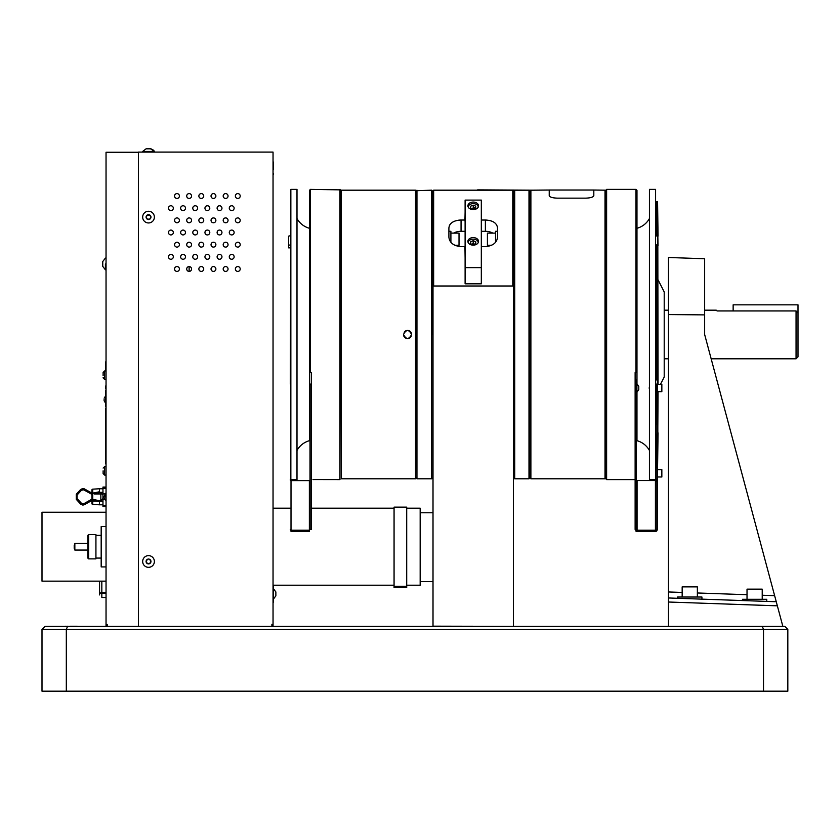 <?xml version="1.0" encoding="UTF-8"?>
<svg xmlns="http://www.w3.org/2000/svg" width="840" height="840" viewBox="0 0 840 840"><rect width="100%" height="100%" fill="white"/><g stroke="black" fill="none" stroke-linecap="round" stroke-linejoin="round"><path stroke-width="1.26" d="M67.578 626.336L66.318 629.37L42 629.37L45.045 626.336L784.78 626.336L787.825 629.37L787.825 691.183L763.508 691.183L763.508 629.37L66.318 629.37L66.318 691.183L763.508 691.183M66.318 691.183L42 691.183L42 629.37M787.825 629.37L763.508 629.37L762.248 626.336M668.493 626.336L668.493 597.975L776.255 601.734L777.357 605.829L668.493 602.018L668.493 591.969L682.164 592.442M762.216 595.235L774.638 595.675L776.255 601.734L766.784 601.409L766.784 599.288L742.455 599.288L742.455 600.558L701.925 599.141L701.925 597.02L677.607 597.02L677.607 598.29M761.681 601.23L759.612 601.157M776.255 601.734L704.645 334.488L704.645 258.752L668.493 257.491L668.493 591.969M782.849 626.336L777.357 605.829M747.023 599.288L747.023 589.155L762.216 589.155L762.216 599.288M682.164 597.02L682.164 586.887L697.368 586.887L697.368 597.02M433.01 286.01L513.429 286.01L433.01 286.01L433.01 626.168L513.261 626.336M467.901 241.374A5.313 3.759 -0 0 0 473.214 245.133A5.313 3.759 -0 0 0 478.538 241.374A5.313 3.759 -0 0 0 473.214 237.615A5.313 3.759 -0 0 0 467.901 241.374M467.901 205.832A5.313 3.759 -0 0 0 473.214 209.591A5.313 3.759 -0 0 0 478.538 205.832A5.313 3.759 -0 0 0 473.214 202.072A5.313 3.759 -0 0 0 467.901 205.832M475.724 208.247A5.313 3.759 -0 0 0 473.214 207.805M481.32 267.624L481.32 200.099L465.108 200.099L465.108 283.836L481.32 283.836L481.32 267.624L465.108 267.624M470.683 241.721L470.683 243.779L470.683 241.721L473.214 240.681L473.214 243.547L471.671 244.178M470.683 243.779L473.214 244.818L475.745 243.779L475.745 241.721L473.214 240.681M474.768 244.178L473.214 243.547M475.745 243.779L475.745 241.721M478.275 242.54A5.072 3.581 -0 0 0 473.214 239.169A5.072 3.581 -0 0 0 468.163 242.54M470.683 208.236L473.214 209.276L475.745 208.236L475.745 206.178L473.214 205.139L470.683 206.178L470.683 208.236L470.683 206.178M475.745 208.236L475.745 206.178M474.768 208.646L473.214 208.005L471.671 208.646M473.214 208.005L473.214 205.139M478.275 206.997A5.072 3.581 -0 0 0 473.214 203.627A5.072 3.581 -0 0 0 468.163 206.997M174.552 268.989A2.425 2.425 0 0 0 176.978 271.415A2.425 2.425 0 0 0 179.403 268.989A2.425 2.425 0 0 0 176.978 266.564A2.425 2.425 0 0 0 174.552 268.989M168.472 256.83A2.425 2.425 0 0 0 170.898 259.255A2.425 2.425 0 0 0 173.323 256.83A2.425 2.425 0 0 0 170.898 254.405A2.425 2.425 0 0 0 168.472 256.83M168.472 232.502A2.425 2.425 0 0 0 170.898 234.927A2.425 2.425 0 0 0 173.323 232.502A2.425 2.425 0 0 0 170.898 230.076A2.425 2.425 0 0 0 168.472 232.502M168.472 208.184A2.425 2.425 0 0 0 170.898 210.609A2.425 2.425 0 0 0 173.323 208.184A2.425 2.425 0 0 0 170.898 205.758A2.425 2.425 0 0 0 168.472 208.184M229.278 256.83A2.425 2.425 0 0 0 231.703 259.255A2.425 2.425 0 0 0 234.129 256.83A2.425 2.425 0 0 0 231.703 254.405A2.425 2.425 0 0 0 229.278 256.83M186.711 268.989A2.425 2.425 0 0 0 189.137 271.415A2.425 2.425 0 0 0 191.562 268.989A2.425 2.425 0 0 0 189.137 266.564A2.425 2.425 0 0 0 186.711 268.989M217.109 256.83A2.425 2.425 0 0 0 219.534 259.255A2.425 2.425 0 0 0 221.959 256.83A2.425 2.425 0 0 0 219.534 254.405A2.425 2.425 0 0 0 217.109 256.83M198.87 268.989A2.425 2.425 0 0 0 201.296 271.415A2.425 2.425 0 0 0 203.721 268.989A2.425 2.425 0 0 0 201.296 266.564A2.425 2.425 0 0 0 198.87 268.989M204.95 256.83A2.425 2.425 0 0 0 207.375 259.255A2.425 2.425 0 0 0 209.8 256.83A2.425 2.425 0 0 0 207.375 254.405A2.425 2.425 0 0 0 204.95 256.83M211.029 268.989A2.425 2.425 0 0 0 213.454 271.415A2.425 2.425 0 0 0 215.88 268.989A2.425 2.425 0 0 0 213.454 266.564A2.425 2.425 0 0 0 211.029 268.989M192.791 256.83A2.425 2.425 0 0 0 195.216 259.255A2.425 2.425 0 0 0 197.642 256.83A2.425 2.425 0 0 0 195.216 254.405A2.425 2.425 0 0 0 192.791 256.83M223.188 268.989A2.425 2.425 0 0 0 225.614 271.415A2.425 2.425 0 0 0 228.049 268.989A2.425 2.425 0 0 0 225.614 266.564A2.425 2.425 0 0 0 223.188 268.989M180.632 256.83A2.425 2.425 0 0 0 183.057 259.255A2.425 2.425 0 0 0 185.483 256.83A2.425 2.425 0 0 0 183.057 254.405A2.425 2.425 0 0 0 180.632 256.83M235.358 268.989A2.425 2.425 0 0 0 237.783 271.415A2.425 2.425 0 0 0 240.209 268.989A2.425 2.425 0 0 0 237.783 266.564A2.425 2.425 0 0 0 235.358 268.989M174.552 244.671A2.425 2.425 0 0 0 176.978 247.097A2.425 2.425 0 0 0 179.403 244.671A2.425 2.425 0 0 0 176.978 242.246A2.425 2.425 0 0 0 174.552 244.671M186.711 244.671A2.425 2.425 0 0 0 189.137 247.097A2.425 2.425 0 0 0 191.562 244.671A2.425 2.425 0 0 0 189.137 242.246A2.425 2.425 0 0 0 186.711 244.671M198.87 244.671A2.425 2.425 0 0 0 201.296 247.097A2.425 2.425 0 0 0 203.721 244.671A2.425 2.425 0 0 0 201.296 242.246A2.425 2.425 0 0 0 198.87 244.671M211.029 244.671A2.425 2.425 0 0 0 213.454 247.097A2.425 2.425 0 0 0 215.88 244.671A2.425 2.425 0 0 0 213.454 242.246A2.425 2.425 0 0 0 211.029 244.671M223.188 244.671A2.425 2.425 0 0 0 225.614 247.097A2.425 2.425 0 0 0 228.049 244.671A2.425 2.425 0 0 0 225.614 242.246A2.425 2.425 0 0 0 223.188 244.671M235.358 244.671A2.425 2.425 0 0 0 237.783 247.097A2.425 2.425 0 0 0 240.209 244.671A2.425 2.425 0 0 0 237.783 242.246A2.425 2.425 0 0 0 235.358 244.671M229.278 232.502A2.425 2.425 0 0 0 231.703 234.927A2.425 2.425 0 0 0 234.129 232.502A2.425 2.425 0 0 0 231.703 230.076A2.425 2.425 0 0 0 229.278 232.502M217.109 232.502A2.425 2.425 0 0 0 219.534 234.927A2.425 2.425 0 0 0 221.959 232.502A2.425 2.425 0 0 0 219.534 230.076A2.425 2.425 0 0 0 217.109 232.502M204.95 232.502A2.425 2.425 0 0 0 207.375 234.927A2.425 2.425 0 0 0 209.8 232.502A2.425 2.425 0 0 0 207.375 230.076A2.425 2.425 0 0 0 204.95 232.502M192.791 232.502A2.425 2.425 0 0 0 195.216 234.927A2.425 2.425 0 0 0 197.642 232.502A2.425 2.425 0 0 0 195.216 230.076A2.425 2.425 0 0 0 192.791 232.502M180.632 232.502A2.425 2.425 0 0 0 183.057 234.927A2.425 2.425 0 0 0 185.483 232.502A2.425 2.425 0 0 0 183.057 230.076A2.425 2.425 0 0 0 180.632 232.502M174.552 220.343A2.425 2.425 0 0 0 176.978 222.768A2.425 2.425 0 0 0 179.403 220.343A2.425 2.425 0 0 0 176.978 217.917A2.425 2.425 0 0 0 174.552 220.343M186.711 220.343A2.425 2.425 0 0 0 189.137 222.768A2.425 2.425 0 0 0 191.562 220.343A2.425 2.425 0 0 0 189.137 217.917A2.425 2.425 0 0 0 186.711 220.343M198.87 220.343A2.425 2.425 0 0 0 201.296 222.768A2.425 2.425 0 0 0 203.721 220.343A2.425 2.425 0 0 0 201.296 217.917A2.425 2.425 0 0 0 198.87 220.343M211.029 220.343A2.425 2.425 0 0 0 213.454 222.768A2.425 2.425 0 0 0 215.88 220.343A2.425 2.425 0 0 0 213.454 217.917A2.425 2.425 0 0 0 211.029 220.343M223.188 220.343A2.425 2.425 0 0 0 225.614 222.768A2.425 2.425 0 0 0 228.049 220.343A2.425 2.425 0 0 0 225.614 217.917A2.425 2.425 0 0 0 223.188 220.343M235.358 220.343A2.425 2.425 0 0 0 237.783 222.768A2.425 2.425 0 0 0 240.209 220.343A2.425 2.425 0 0 0 237.783 217.917A2.425 2.425 0 0 0 235.358 220.343M229.278 208.184A2.425 2.425 0 0 0 231.703 210.609A2.425 2.425 0 0 0 234.129 208.184A2.425 2.425 0 0 0 231.703 205.758A2.425 2.425 0 0 0 229.278 208.184M235.358 196.025A2.425 2.425 0 0 0 237.783 198.45A2.425 2.425 0 0 0 240.209 196.025A2.425 2.425 0 0 0 237.783 193.599A2.425 2.425 0 0 0 235.358 196.025M223.188 196.025A2.425 2.425 0 0 0 225.614 198.45A2.425 2.425 0 0 0 228.049 196.025A2.425 2.425 0 0 0 225.614 193.599A2.425 2.425 0 0 0 223.188 196.025M217.109 208.184A2.425 2.425 0 0 0 219.534 210.609A2.425 2.425 0 0 0 221.959 208.184A2.425 2.425 0 0 0 219.534 205.758A2.425 2.425 0 0 0 217.109 208.184M211.029 196.025A2.425 2.425 0 0 0 213.454 198.45A2.425 2.425 0 0 0 215.88 196.025A2.425 2.425 0 0 0 213.454 193.599A2.425 2.425 0 0 0 211.029 196.025M204.95 208.184A2.425 2.425 0 0 0 207.375 210.609A2.425 2.425 0 0 0 209.8 208.184A2.425 2.425 0 0 0 207.375 205.758A2.425 2.425 0 0 0 204.95 208.184M198.87 196.025A2.425 2.425 0 0 0 201.296 198.45A2.425 2.425 0 0 0 203.721 196.025A2.425 2.425 0 0 0 201.296 193.599A2.425 2.425 0 0 0 198.87 196.025M192.791 208.184A2.425 2.425 0 0 0 195.216 210.609A2.425 2.425 0 0 0 197.642 208.184A2.425 2.425 0 0 0 195.216 205.758A2.425 2.425 0 0 0 192.791 208.184M186.711 196.025A2.425 2.425 0 0 0 189.137 198.45A2.425 2.425 0 0 0 191.562 196.025A2.425 2.425 0 0 0 189.137 193.599A2.425 2.425 0 0 0 186.711 196.025M180.632 208.184A2.425 2.425 0 0 0 183.057 210.609A2.425 2.425 0 0 0 185.483 208.184A2.425 2.425 0 0 0 183.057 205.758A2.425 2.425 0 0 0 180.632 208.184M174.552 196.025A2.425 2.425 0 0 0 176.978 198.45A2.425 2.425 0 0 0 179.403 196.025A2.425 2.425 0 0 0 176.978 193.599A2.425 2.425 0 0 0 174.552 196.025M271.897 626.336L271.897 624.32L273.042 624.32L273.042 626.336L273.042 152.082L138.474 152.082L138.474 626.336L138.474 152.25L106.04 152.25L106.04 626.336L106.04 624.488L107.195 624.488L107.195 626.336M106.04 581.144L42 581.144L42 512.243L106.04 512.243M406.707 585.197L420.168 585.197L420.168 508.19L406.707 508.19M394.065 507.129L406.707 507.129L406.707 586.257L394.065 586.257L394.065 507.129M394.065 586.582L394.065 587.506L406.707 587.506L406.707 586.257L394.065 586.257M142.674 152.082L142.674 151.441L154.382 151.441L150.549 148.816M148.523 148.816L146.087 148.816L142.674 151.441L146.087 148.816L150.959 148.816L153.909 150.402M147.357 219.135L146.181 217.109L147.357 215.072L149.698 215.072L150.864 217.109L149.698 219.135L147.357 219.135L146.181 217.109L147.357 215.072L149.698 215.072L150.864 217.109L149.698 219.135L150.864 217.109L149.698 215.072L147.357 215.072L146.181 217.109L147.357 219.135L149.698 219.135M154.382 217.109A5.849 5.849 0 0 0 148.523 211.25A5.849 5.849 0 0 0 142.674 217.109A5.849 5.849 0 0 0 148.523 222.957A5.849 5.849 0 0 0 154.382 217.109A5.849 5.849 0 0 0 148.523 211.25A5.849 5.849 0 0 0 142.674 217.109M154.382 561.477A5.849 5.849 0 0 0 148.523 555.629A5.849 5.849 0 0 0 142.674 561.477A5.849 5.849 0 0 0 148.523 567.336A5.849 5.849 0 0 0 154.382 561.477M150.959 561.477A2.436 2.436 0 0 0 148.523 559.051A2.436 2.436 0 0 0 146.087 561.477A2.436 2.436 0 0 0 148.523 563.913A2.436 2.436 0 0 0 150.959 561.477M147.357 559.45L146.181 561.477L147.357 563.504L149.698 563.504L150.864 561.477L149.698 559.45L150.864 561.477L149.698 563.504L147.357 563.504L146.181 561.477L147.357 559.45M106.04 500.241L105.556 493.332L104.129 496.786L105.441 493.385M104.129 496.786L104.129 498.089L104.129 496.786M106.04 402.959L105.441 396.113M104.129 399.504L104.129 400.806L104.129 399.504M189.126 266.564L189.126 271.415M105.399 263.959L105.399 269.819L102.764 266.396L102.764 261.933M105.851 263.959L105.399 269.819M103.12 375.669L103.12 372.425L104.622 370.933L103.12 372.425M103.12 470.841L103.12 473.603L103.12 470.841L103.12 473.603L104.622 475.094L104.622 466.599L103.12 468.09L104.622 466.599L106.04 466.599M103.12 471.334L103.12 472.973M106.04 379.439L104.622 379.439L103.12 377.307M106.04 597.502L101.829 597.502L101.829 581.144M101.829 597.502L101.829 592.641L106.04 592.641M101.829 592.904L99.561 592.904L99.561 581.144M99.561 593.418L99.561 594.93L99.561 593.418L106.04 593.418M88.63 558.884L87.822 558.075L87.822 535.374L88.63 534.566L88.63 558.884L95.928 558.884L95.928 534.566L88.63 534.566M74.204 548.341L74.204 545.107L74.204 548.341L74.844 548.341L74.204 548.341M74.844 545.107L74.204 545.107M87.822 550.053L74.844 550.053L74.844 543.407L87.822 543.407M106.04 526.543L101.178 526.543L101.178 566.916L106.04 566.916M102.963 488.765L99.393 488.765L99.487 492.324L99.393 491.778L92.19 493.238L92.022 494.424L92.18 493.238L84.284 488.838L83.685 489.794M92.253 493.763L92.18 493.238M101.682 492.324L91.948 493.909M84.221 488.828L82.877 488.471L80.671 489.468L81.501 490.235L77.039 495.002M76.272 499.286L80.671 504.116L81.501 503.339L83.685 503.78M91.938 493.091L91.938 489.983A0.809 0.809 0 0 1 92.746 489.163L99.393 488.765M92.253 499.81L92.022 499.149L92.18 500.336L99.393 501.795L99.487 501.249L99.393 504.808L102.963 504.808M101.682 501.249L92.022 499.149L91.948 499.674M84.284 488.838L82.877 488.471L80.671 489.468L76.293 494.204L76.293 499.37L80.671 504.116L82.877 505.103L84.284 504.735L83.79 503.727L82.877 503.969M76.272 494.288L76.293 499.37L77.123 498.603L81.501 503.339M82.877 489.605L83.727 489.825L81.501 490.235L77.123 494.97L77.039 498.572M102.963 501.249L99.487 501.249M91.938 500.483L92.746 501.092L92.746 504.409A0.809 0.809 0 0 1 91.938 503.601L91.938 500.945L91.938 503.601A0.809 0.809 0 0 0 92.746 504.409L99.393 504.808M91.938 499.181L91.938 494.393L83.727 489.825L91.99 494.424M106.04 506.52L102.963 506.52L102.963 487.064L106.04 487.064L102.963 487.064L102.963 488.271L106.04 488.271M99.487 492.324L102.963 492.324M102.963 496.786L102.963 494.97L100.853 493.143L100.853 500.441L102.963 498.603L102.963 496.786M722.19 599.792C725.057 599.792 725.057 599.792 722.19 599.792L720.699 599.792L722.19 599.792M273.525 593.912L273.525 598.962L275.867 595.854L275.867 593.912L275.867 595.854L273.525 598.962L273.525 588.851L273.525 593.912M275.867 593.912L275.867 591.958L275.867 593.912M106.04 390.39L105.767 396.385M105.767 388.731L105.767 385.875L105.767 388.731M105.788 404.596L105.767 406.875L105.788 404.596M105.767 390.39L105.767 396.05M106.04 408.219L106.04 464.037M105.767 361.725L105.767 370.933L106.04 361.725M105.767 408.219L105.767 464.037M105.767 368.161L105.767 365.505L105.788 368.161M105.767 463.869L105.767 456.897L105.788 463.869M105.767 446.891L105.767 444.602L105.788 446.88M105.767 388.962L105.767 385.875L105.788 388.962M105.767 387.87L105.767 386.726L105.767 387.87M105.788 388.154L105.788 385.949L105.788 388.154M105.788 388.164L105.788 385.949L105.788 388.164M105.788 396.007L105.788 396.784L105.788 396.007M105.788 366.167L105.788 365.505L105.788 366.167M105.788 369.212L105.788 368.55L105.788 369.212M105.788 406.802L105.788 403.788L105.788 406.802M105.788 403.715L105.788 405.3L105.788 403.715M105.788 406.35L105.788 405.279L105.788 406.35M70.035 626.241C83.57 626.241 83.57 626.241 70.035 626.241C56.501 626.241 56.501 626.241 70.035 626.241C82.53 626.241 82.53 626.241 70.035 626.241C57.54 626.241 57.54 626.241 70.035 626.241L77.333 626.241L70.035 626.241M57.876 626.336L82.194 626.336M66.139 626.241L65.489 626.241L66.139 626.241M68.093 626.241L67.442 626.241L68.093 626.241M245.144 152.082L264.6 152.082M273.242 174.594L273.242 173.145L273.242 174.594M273.242 168.399L273.242 169.922L273.242 168.399M273.242 162.298L273.242 166.646L273.242 162.298M273.242 164.105L273.242 162.246L273.242 164.105M273.242 163.139L273.242 165.9L273.242 163.139M273.231 161.816L273.221 169.942L273.231 161.816M273.231 164.304L273.221 165.9L273.221 164.304M273.221 162.708L273.221 164.378L273.221 162.708M273.242 162.708L273.242 164.378L273.242 162.708M273.221 168.158L273.221 168.924L273.221 168.158M273.221 173.145L273.221 174.783L273.221 173.145M273.231 168.567L273.231 166.026L273.231 168.567M273.221 164.903L273.221 162.298L273.221 164.903M273.242 168.934L273.242 169.722L273.242 168.934M273.242 168.178L273.242 168.809L273.242 168.178M273.221 599.96L273.221 585.197L273.042 599.96M273.21 585.197L273.21 602.469L273.221 585.197M273.21 587.769C273.21 585.669 273.21 585.669 273.21 587.769L273.21 595.119L273.21 587.769C273.221 585.669 273.221 585.669 273.221 587.769L273.221 595.119L273.221 587.769M273.221 598.122C273.221 596.085 273.221 596.085 273.221 598.122C273.221 600.159 273.221 600.159 273.221 598.122M477.624 190.186L477.624 189.861C474.464 189.861 474.464 189.861 477.624 189.861L532.287 190.186L433.65 190.186L433.65 285.852M549.224 195.846C549.224 188.349 549.224 188.349 549.224 195.846L549.224 190.029L532.287 190.186M549.224 195.689C549.696 197.127 552.405 197.946 557.329 198.156L585.711 198.156C590.625 197.957 593.334 197.127 593.817 195.689L593.817 190.029L605.021 190.186L605.021 478.79L530.891 478.79L530.891 190.186L529.966 191.111L529.966 477.866L530.891 478.79M593.817 195.846C593.817 188.349 593.817 188.349 593.817 195.846L593.817 195.689M449.421 225.509L448.896 227.861C449.6 223.01 453.653 220.395 461.055 220.028L460.604 220.028M459.942 220.059L458.651 220.174M454.293 221.298L452.445 222.254M450.944 223.419L449.82 224.784M486.245 220.048L485.373 220.028C492.765 220.385 496.818 222.999 497.532 227.861L497.301 226.265M492.146 221.298L490.025 220.595M448.896 227.861L448.896 237.258C449.62 242.855 453.673 245.973 461.055 246.624L464.951 246.624L465.108 258.017M465.108 231.304L461.055 231.304L461.055 220.028L464.951 220.028L465.108 212.121M481.32 212.121L481.488 220.028L485.373 220.028L485.373 231.304L481.32 231.304M497.532 227.861L497.532 237.258C496.829 242.844 492.776 245.963 485.373 246.624L481.488 246.624L481.32 258.017M512.778 285.852L512.778 190.186L513.755 191.163L513.755 477.813L513.755 191.163L514.721 190.186L514.721 478.79L528.99 478.79L528.99 190.186L529.966 191.163M432.684 334.488L432.684 191.163L432.684 334.488M481.488 220.028L481.32 221.771M465.108 221.771L464.951 220.028M492.839 233.111A12.159 8.599 0 0 0 485.373 231.304M461.055 231.304A12.159 8.599 0 0 0 453.6 233.111M416.955 190.186L416.955 478.79L431.707 478.79L431.707 190.186L416.472 190.68L416.955 478.79M341.418 190.186L341.418 478.79L415.548 478.79L415.548 190.186L341.418 190.186M403.494 334.488C406.193 329.259 408.901 329.259 411.6 334.488C408.901 339.717 406.203 339.717 403.494 334.488A4.053 4.053 0 0 0 411.296 336.042M411.6 334.488A4.053 4.053 0 0 0 404.177 332.241M796.058 334.488L796.058 310.947L798 312.963L798 356.864L796.058 358.806L796.058 334.488M704.645 310.17L716.236 310.17L717.077 310.947L796.058 310.947M798 312.963L798 304.846L733.142 304.846L733.142 310.947M635.124 379.89L636.416 379.89L636.416 384.09L635.124 384.09L635.124 372.55L636.972 372.32L636.972 190.355L635.996 189.378L606.617 189.378L606.617 479.598L605.976 478.957L605.976 190.029L606.617 189.378M635.996 372.55L635.996 189.378M636.972 372.32L636.972 383.775M636.972 392.217L636.972 426.51C636.972 445.274 636.972 445.274 636.972 426.51M636.416 424.053L636.972 424.053L636.972 440.685A20.265 20.265 0 0 1 649.436 450.471M660.502 384.332L664.209 377.055L664.209 291.931L658.056 279.836M296.993 450.471A20.265 20.265 0 0 1 309.456 440.685L309.456 190.355L310.433 189.378L310.433 372.55L311.304 372.55L311.315 529.473L310.012 529.473L310.012 384.122L311.315 384.122M339.969 189.378L339.969 479.598L340.463 189.861L310.433 189.378M309.456 372.32L310.433 372.55M339.969 479.598L315.053 479.556M314.979 479.556L313.278 479.577M655.589 334.488L655.589 189.378L649.436 189.378L649.436 479.598L655.589 479.598L655.589 334.488M655.589 189.378L655.589 479.598M657.374 432.989L657.562 391.661M649.436 218.516A20.265 20.265 0 0 1 636.972 228.291M656.072 244.787L657.825 245.406L657.825 236.145L656.072 235.704M658.056 391.661L657.562 467.439L656.554 467.439L656.554 434.259M657.825 245.406L658.056 384.332M657.562 384.332L657.562 245.196M657.825 432.033L657.825 423.57M658.056 245.753L657.825 236.145M657.562 423.78L656.072 424.19M657.562 235.988L657.562 201.537L656.554 201.537L656.554 235.988M658.056 432.842L657.562 467.439M657.562 201.537L658.056 236.145M290.356 244.787L288.603 245.406L288.603 236.145L290.356 235.704M290.356 247.863L288.603 247.863L288.603 245.406M296.993 479.598L296.993 189.378L290.85 189.378L290.85 479.598L296.993 479.598M290.356 384.08L290.85 189.378M296.993 218.516A20.265 20.265 0 0 0 309.456 228.291M635.124 384.09L635.124 529.473L636.605 530.04A0.651 0.609 180 0 0 637.067 530.219L655.421 530.219A0.651 0.609 180 0 0 655.883 530.04L656.796 530.901L657.374 529.473L657.374 379.921L656.072 379.921M655.883 530.04L656.072 479.934A0.651 0.609 0 0 1 655.421 480.543L637.067 480.543A0.651 0.609 0 0 1 636.416 479.934M656.093 424.074L657.374 424.074L657.374 479.934A1.943 1.827 0 0 1 656.072 481.656M656.072 529.473L656.072 384.122L657.374 384.122L657.374 424.074M636.605 530.04L635.691 530.901A1.943 1.827 180 0 0 637.067 531.437L655.421 531.437A1.943 1.827 180 0 0 656.796 530.901M656.072 479.934L657.374 479.934L657.374 529.473M656.072 467.659L657.374 467.659M636.416 384.09L636.416 529.473M290.356 529.473L290.546 530.03A0.651 0.609 180 0 0 291.007 530.208L291.007 531.437L309.362 531.437L309.362 480.617L291.007 480.617A0.651 0.609 -0 0 1 290.356 480.007L290.356 479.115L290.85 479.598M291.007 480.617L291.007 530.208L309.362 530.208M311.304 384.08L310.012 384.122M448.896 231.294L450.901 231.294L450.901 242.329M495.527 242.329L495.527 231.294L497.532 231.294L495.527 231.294M497.532 237.258L497.532 231.294M450.901 233.111L459.018 233.111L459.018 245.28L454.86 245.28M491.568 245.28L487.421 245.28L487.421 233.111L495.527 233.111M638.788 386.369L638.788 389.613L638.788 386.369L636.909 383.744L636.909 392.238L636.909 386.536M638.788 387.492L638.788 389.435L638.788 387.492M661.847 469.644L657.374 469.644L661.847 469.644L661.847 476.973L657.374 476.973L661.847 476.973M657.374 384.332L661.847 384.332L661.847 391.661L657.374 391.661M649.268 387.45L649.268 388.542L649.268 387.45M296.993 386.232L296.993 389.76M697.368 592.977L747.023 594.71M704.645 314.885L668.493 314.559M150.959 217.109A2.436 2.436 0 0 0 148.523 214.672A2.436 2.436 0 0 0 146.087 217.109A2.436 2.436 0 0 0 148.523 219.534A2.436 2.436 0 0 0 150.959 217.109M103.12 377.937L104.622 379.439L104.622 370.933L106.04 370.933M84.221 504.756L92.201 500.336M76.293 494.204L77.123 494.97M92.746 494.277L92.746 499.296M92.746 500.451L92.746 501.092L95.939 501.092M92.746 489.163L92.746 493.122M94.332 493.962L100.853 493.962M101.798 493.962L102.963 493.962M101.672 501.092L102.963 501.092M102.963 505.302L106.04 505.302M102.963 499.695L104.769 499.695M102.963 493.878L104.769 493.878M636.416 380.069L636.972 380.069M656.554 245.196L656.554 379.921M656.554 384.122L656.554 423.78M655.421 530.219L655.421 480.543M637.067 530.219L637.067 480.543M513.429 286.01L513.429 626.168M394.065 508.19L311.315 508.19M310.012 508.19L309.362 508.19M290.356 508.19L273.042 508.19M394.065 585.197L273.042 585.197M154.382 152.082L154.382 151.441L154.382 152.082M105.556 396.05L104.129 398.213L106.04 396.05M105.556 402.959L104.129 400.806L105.441 402.906M105.556 500.241L104.129 498.089L105.536 500.231M105.399 258.111L102.764 261.524M106.04 475.094L104.622 475.094L103.12 473.603M95.928 535.374L101.178 535.374M95.928 558.075L101.178 558.075M83.727 503.748L91.99 499.149M82.877 505.103L84.284 504.735M273.525 588.851L275.867 591.958L273.525 588.851M593.817 190.029L549.224 190.029M431.707 190.186L432.684 191.163L433.65 190.186M431.707 478.79L433.01 478.139M514.721 478.79L513.429 478.139M529.966 477.813L528.99 478.79M416.472 191.111L415.548 190.186M416.472 477.866L415.548 478.79M668.493 310.17L664.209 310.17M796.058 358.806L711.165 358.806M668.493 358.806L664.209 358.806M635.124 479.598L606.617 479.598M311.315 479.598L311.892 479.598M656.072 434.259L657.374 434.259M636.909 392.238L638.788 389.613M433.01 512.757L420.168 512.757M433.01 581.669L420.168 581.669"/></g></svg>
